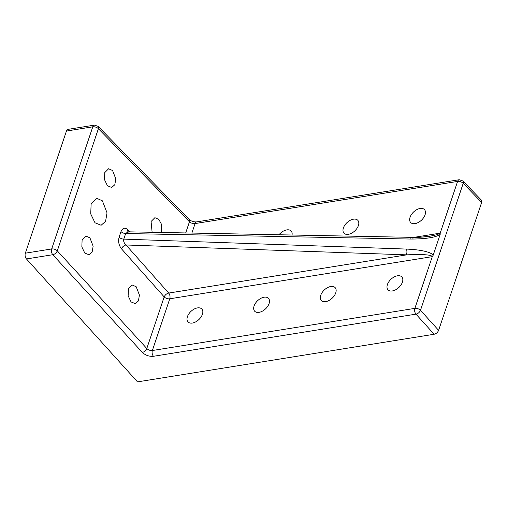 <?xml version="1.0" encoding="UTF-8"?>
<svg xmlns="http://www.w3.org/2000/svg" width="507" height="507" viewBox="0 0 507 507"><rect width="100%" height="100%" fill="white"/><g stroke="black" fill="none" stroke-linecap="round" stroke-linejoin="round"><path stroke-width="0.76" d="M192.375 323.054A9.443 5.691 137 0 1 187.92 321.812A9.443 5.691 137 0 1 188.896 313.801A9.443 5.691 137 0 1 197.47 307.907A9.443 5.691 137 0 1 201.723 308.934A9.443 5.691 137 0 1 201.083 316.964A9.443 5.691 137 0 1 192.375 323.054M259.033 312.35A9.443 5.691 137 0 1 254.577 311.108A9.443 5.691 137 0 1 255.56 303.097A9.443 5.691 137 0 1 264.134 297.203A9.443 5.691 137 0 1 268.38 298.23A9.443 5.691 137 0 1 267.74 306.26A9.443 5.691 137 0 1 259.033 312.35M325.697 301.646A9.443 5.691 137 0 1 321.242 300.404A9.443 5.691 137 0 1 322.218 292.393A9.443 5.691 137 0 1 330.792 286.499A9.443 5.691 137 0 1 335.045 287.526A9.443 5.691 137 0 1 334.405 295.556A9.443 5.691 137 0 1 325.697 301.646M392.361 290.948A9.443 5.691 137 0 1 387.899 289.7A9.443 5.691 137 0 1 388.882 281.689A9.443 5.691 137 0 1 397.456 275.802A9.443 5.691 137 0 1 401.709 276.822A9.443 5.691 137 0 1 401.069 284.858A9.443 5.691 137 0 1 392.361 290.948M278.97 234.773A9.443 5.691 137 0 1 286.785 229.886A9.443 5.691 137 0 1 291.037 230.913A9.443 5.691 137 0 1 292.057 235.026M348.353 234.329A9.443 5.691 137 0 1 343.898 233.087A9.443 5.691 137 0 1 344.874 225.076A9.443 5.691 137 0 1 353.449 219.182A9.443 5.691 137 0 1 357.701 220.209A9.443 5.691 137 0 1 357.061 228.239A9.443 5.691 137 0 1 348.353 234.329M415.011 223.625A9.443 5.691 137 0 1 410.556 222.383A9.443 5.691 137 0 1 411.538 214.372A9.443 5.691 137 0 1 420.113 208.478A9.443 5.691 137 0 1 424.359 209.505A9.443 5.691 137 0 1 423.719 217.541A9.443 5.691 137 0 1 415.011 223.625M102.376 200.816L107.04 212.845L105.576 221.337L101.121 225.26L94.986 222.776L90.728 213.922L91.133 203.82L96.66 198.262L102.376 200.816M152.125 232.314L151.067 221.515L154.889 217.668L158.843 219.436L161.46 224.24L161.524 232.498M89.916 237.846L93.149 246.187L92.135 252.074L89.048 254.793L84.789 253.069L81.842 246.928L82.115 239.925L85.949 236.072L89.916 237.846M112.567 170.523L115.805 178.863L114.791 184.757L111.698 187.476L107.446 185.746L104.493 179.611L104.772 172.608L108.606 168.749L112.567 170.523M136.193 286.753L139.419 295.074L138.405 300.943L135.325 303.655L131.079 301.938L128.138 295.815L128.417 288.832L132.238 284.985L136.193 286.753M481.65 202.458L481.371 200.113L462.897 180.961A4.195 2.567 136 0 1 463.214 183.338L481.65 202.458L438.612 330.349L420.487 310.284L463.214 183.338A4.195 2.237 18.6 0 0 457.593 181.424L440.184 233.15L437.275 234.671L429.993 236.218L412.324 238.087M66.449 131.047L92.787 126.82A4.195 2.491 -99.1 0 1 94.403 125.121L68.071 129.348A4.195 2.491 80.9 0 0 66.449 131.047L25.35 253.177A4.195 2.491 80.9 0 0 26.465 258.944L137.498 381.879L434.144 334.252C436.229 333.714 437.718 332.415 438.612 330.349M196.703 221.876C193.807 222.098 191.285 221.274 189.136 219.417L189.136 219.417A4.195 2.548 135.6 0 1 189.447 221.793C191.057 223.169 192.939 223.758 195.081 223.568L457.593 181.424A4.195 2.491 -99.1 0 1 459.215 179.732L196.703 221.876A4.195 2.491 80.9 0 0 195.081 223.568L191.88 233.087M434.144 334.252L415.981 314.144A4.195 2.491 80.9 0 1 414.872 308.37A4.195 2.237 18.6 0 1 420.487 310.284A4.195 2.491 137.9 0 1 415.981 314.144L153.475 356.288A4.195 2.491 -99.1 0 1 152.36 350.521L169.769 298.794L432.281 256.643L433.117 255.363C432.877 254.216 428.44 250.084 406.525 249.076A4.195 1.787 92 0 0 406.677 254.856C422.908 254.146 431.438 254.742 432.281 256.643L414.872 308.37L152.36 350.521C150.218 350.692 148.367 350.02 146.802 348.512A4.195 2.465 137.5 0 1 142.315 352.39L52.798 254.717L26.465 258.944M433.117 255.363L440.209 234.291L440.184 233.15L413.934 237.365M429.993 236.218C424.803 237.067 418.592 237.441 411.348 237.339L411.348 237.339A4.195 1.749 91.1 0 0 409.903 239.031C432.097 239.222 439.208 235.406 440.209 234.291M130.084 231.889L127.897 229.722A4.195 2.586 -45.3 0 0 128.018 231.845L125.673 233.524L123.79 239.12C123.315 241.205 124.05 243.157 126.002 244.976L168.698 293.065L406.677 254.856L126.002 244.976A4.195 2.427 138.4 0 0 121.477 248.81L164.173 296.899A4.195 2.237 -161.4 0 0 169.769 298.794A4.195 2.491 80.9 0 0 168.698 293.065C166.613 293.597 165.105 294.878 164.173 296.899L146.802 348.512L57.285 250.838A4.195 2.465 137.5 0 1 52.798 254.717A4.195 2.491 -99.1 0 1 51.682 248.95L25.35 253.177M153.475 356.288C149.197 356.624 145.477 355.325 142.315 352.39M189.136 219.417L98.073 126.332A4.195 2.548 135.6 0 1 98.383 128.708A4.195 2.237 -161.4 0 0 92.787 126.82L51.682 248.95A4.195 2.237 -161.4 0 1 57.285 250.838L98.383 128.708L189.447 221.793L185.689 232.967M127.897 229.722C124.899 227.25 122.599 227.865 120.996 231.572L119.113 237.168C118.03 241.433 118.822 245.312 121.477 248.81M120.996 231.572A4.195 2.237 -161.4 0 0 125.673 233.524L409.903 239.031M406.525 249.076L123.79 239.12A4.195 2.237 18.6 0 1 119.113 237.168M462.897 180.961L459.215 179.732M98.073 126.332L94.403 125.121M128.258 232.149L127.827 231.819L411.348 237.339"/></g></svg>
